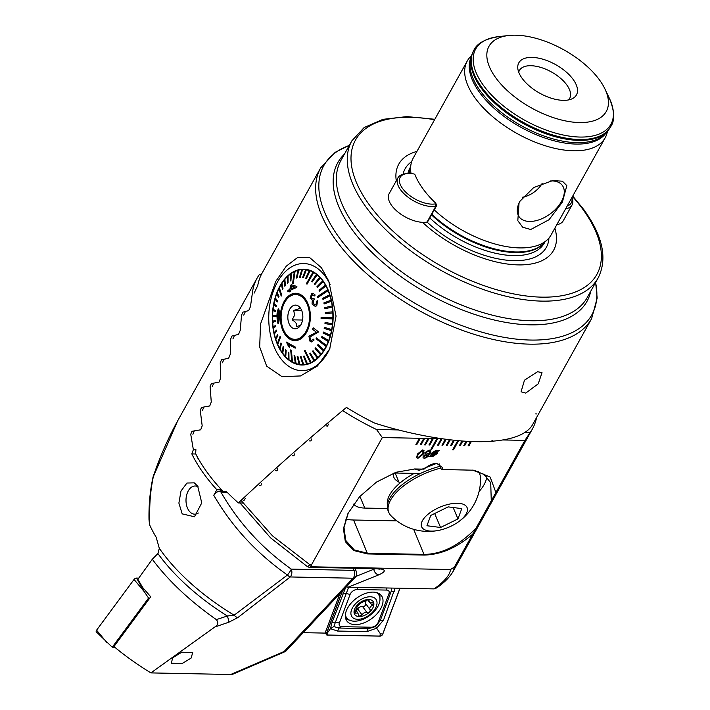 <?xml version="1.0" encoding="UTF-8"?>
<svg xmlns="http://www.w3.org/2000/svg" width="710" height="710" viewBox="0 0 710 710"><rect width="100%" height="100%" fill="white"/><g stroke="black" fill="none" stroke-linecap="round" stroke-linejoin="round"><path stroke-width="1.06" d="M525.711 393.091L538.233 383.835L542.014 372.67L537.612 371.703L524.477 380.196L521.069 391.787L525.711 393.091M266.649 366.12L259.674 346.924L260.552 323.991L275.808 281.337L286.316 266.126L297.614 257.508L309.533 257.473L321.417 267.714L328.783 281.16L336.061 316.101L329.706 348.938L317.441 365.987L300.552 375.945L282.012 376.682L266.649 366.12M329.884 348.539A53.561 33.991 91.1 0 1 280.122 357.733A53.561 33.991 91.1 0 1 277.353 282.225A53.561 33.991 91.1 0 1 325.366 276.447A53.561 33.991 91.1 0 1 330.07 284.426M519.188 202.678A26.696 15.824 143.9 0 0 517.785 214.074A26.696 15.824 143.9 0 0 537.372 220.331A26.696 15.824 143.9 0 0 561.406 201.604A26.696 15.824 143.9 0 0 560.101 183.26A26.696 15.824 143.9 0 0 550.445 180.961M519.924 201.276L533.654 187.573L552.77 180.58L562.409 181.192L566.837 185.629L562.382 202.119L549.007 219.745L530.734 229.499L522.702 227.218L517.812 220.712L519.054 202.971L519.924 201.276M495.802 77.843A67.086 33.255 29.1 0 0 573.769 122.2A67.086 33.255 29.1 0 0 605 89.087A67.086 33.255 29.1 0 0 599.462 79.91A67.086 33.255 29.1 0 0 508.724 35.5A67.086 33.255 29.1 0 0 495.802 77.843M573.112 79.387A32.979 16.348 29.1 0 0 538.553 58.149A32.979 16.348 29.1 0 0 517.803 68.435A32.979 16.348 29.1 0 0 522.152 78.366A32.979 16.348 29.1 0 0 572.224 98.725A32.979 16.348 29.1 0 0 573.112 79.387M568.541 99.924A28.755 14.253 29.1 0 0 569.66 98.415A28.755 14.253 29.1 0 0 566.749 84.872A28.755 14.253 29.1 0 0 540.887 67.441A28.755 14.253 29.1 0 0 519.418 70.45A28.755 14.253 29.1 0 0 518.726 72.198M416.93 151.407A88.59 43.913 29.1 0 0 396.286 180.828M434.263 209.903A78.925 39.121 29.1 0 0 547.392 239.687A78.925 39.121 29.1 0 0 551.111 234.912L605.168 137.793A78.925 39.121 29.1 0 0 606.864 133.711L607.653 131.013M471.688 55.336L469.816 57.43A78.925 39.121 29.1 0 0 467.242 61.025A78.925 39.121 29.1 0 0 475.23 98.193A78.925 39.121 29.1 0 0 546.23 146.056A78.925 39.121 29.1 0 0 605.168 137.793M242.989 503.026L238.356 502.928A155.037 76.849 29.1 0 1 226.375 491.48L223.41 491.773A155.037 76.849 -150.9 0 1 207.355 472.647A155.037 76.849 -150.9 0 1 195.614 453.601L195.916 449.643M238.356 502.928C275.134 468.325 311.175 436.49 346.471 407.416A155.037 76.849 29.1 0 0 374.711 423.116C416.38 436.472 462.512 443.652 491.4 441.274L492.341 440.36L492.287 441.212C512.363 439.588 525.462 434.6 531.595 426.248A155.037 76.849 29.1 0 0 533.077 423.799L591.625 318.621L597.172 298.085L595.646 282.411M282.5 353.456A47.916 30.415 91.1 0 1 274.486 300.179A47.916 30.415 91.1 0 1 303.702 269.179A47.916 30.415 91.1 0 1 322.979 280.725A47.916 30.415 91.1 0 1 331.002 334.011A47.916 30.415 91.1 0 1 301.786 365.002A47.916 30.415 91.1 0 1 282.5 353.456M591.625 318.621A155.037 76.849 29.1 0 1 475.851 334.845A155.037 76.849 29.1 0 1 336.38 240.823A155.037 76.849 29.1 0 1 320.698 167.817L262.15 273.004A155.037 76.849 29.1 0 0 257.757 285.58L254.091 293.177M245.11 312.178L243.725 315.151M234.22 335.999L232.889 338.972M223.703 359.828L222.407 362.801M213.515 383.657L212.263 386.639M203.646 407.505L202.439 410.478M194.078 431.352L192.898 434.325M393.624 473.215A31.009 13.774 157.1 0 0 393.935 477.493A31.009 13.774 157.1 0 0 398.771 481.682M491.826 440.857L492.287 441.212M227.156 492.278L222.558 492.181A151.647 75.171 -150.9 0 1 220.402 489.829M223.41 491.773L222.558 492.181M197.975 458.42L195.614 453.601M422.53 222.328A88.59 43.913 29.1 0 0 516.143 264.83A88.59 43.913 29.1 0 0 554.856 228.176M467.242 61.025L413.184 158.144A78.925 39.121 29.1 0 0 411.09 163.824A78.925 39.121 29.1 0 0 411.046 173.568M522.64 197.185A19.17 11.36 143.9 0 0 542.183 183.366M439.126 463.781L441.265 469.31L442.791 469.523L442.605 467.615L436.73 463.373C432.576 463.453 428.343 465.378 424.039 469.141L414.906 468.964L395.967 472.283L376.451 482.117L359.615 496.68L347.962 513.49L343.418 528.684L345.326 541.677L353.749 550.543L367.602 553.933L424.225 555.069C440.768 554.714 456.929 547.729 472.727 534.115L454.4 567.05L450.477 569.544L312.924 566.802C311.344 566.686 310.98 565.817 311.841 564.202L382.335 437.546L376.504 429.488A155.037 76.849 -150.9 0 1 342.628 410.584M436.694 463.373L419.157 470.322L414.533 468.955M303.25 632.663L325.073 633.098L339.886 593.693M312.924 566.802L376.38 568.479C385.947 569.065 386.808 571.168 378.971 574.78A5.636 4.207 -111.9 0 1 373.797 569.234L375.927 568.666M536.582 417.498A155.037 76.849 -150.9 0 1 532.402 428.982A155.037 76.849 -150.9 0 1 530.139 432.559L524.894 440.395L495.891 492.509L490.166 477.084L473.943 470.215L442.791 469.523M524.894 440.395L502.893 439.96M470.49 441.487L468.121 445.756L468.99 445.765L471.351 441.522M466.213 441.265L463.763 445.667L464.633 445.685L467.065 441.318M461.97 440.972L459.405 445.578L460.275 445.596L462.813 441.034M457.764 440.617L452.669 449.767L453.539 449.785L458.598 440.697M453.583 440.209L450.699 445.401L451.569 445.418L454.418 440.298M449.448 439.738L446.341 445.312L447.211 445.33L450.273 439.836M445.33 439.215L441.984 445.232L442.854 445.25L446.155 439.321M441.886 438.736L441.203 438.727L437.626 445.143L438.496 445.161L442.064 438.762M441.203 438.727L436.845 438.638L430.89 449.332L431.76 449.35L437.715 438.656M436.845 438.638L432.488 438.549L428.92 444.966L429.79 444.984L433.357 438.567M432.488 438.549L428.13 438.461L424.562 444.877L425.432 444.895L429.009 438.478M428.13 438.461L423.781 438.381L420.205 444.797L421.074 444.815L424.651 438.398M423.781 438.381L419.424 438.292L415.847 444.708L416.726 444.726L420.293 438.31M419.424 438.292L382.335 437.546M430.863 450.655L430.659 452.696L428.068 454.755L428.281 456.441L424.607 458.394L423.053 457.808L423.142 456.344L425.121 454.737L424.873 452.616L429.248 450.051L430.881 450.673L430.686 452.731L428.414 455.066M437.733 450.77L439.241 450.415L437.981 451.329L437.378 453.486L432.514 456.663L430.828 455.891L429.55 456.317L430.704 455.518L431.352 453.362L436.171 450.193L437.742 450.788M430.934 456.051L429.719 456.619M417.427 454.027L422.654 449.927L424.012 450.459L423.24 454.143L418.012 458.261L416.655 457.719L417.427 454.027M495.891 492.509L472.727 534.115M454.4 567.05L452.838 571.923M378.971 574.78L347.989 587.223L434.112 588.892C444.54 581.375 449.998 574.922 450.477 569.544M532.402 428.982L452.962 571.701C449.519 577.381 444.105 582.777 436.721 587.907L434.112 588.892M347.989 587.223L346.373 586.788M530.139 432.559L524.876 432.452M536.911 413.93L535.677 413.903M245.19 498.589L243.903 500.639L243.202 500.452M241.054 500.399L272.498 535.864L309.711 564.583L311.841 564.202M328.73 424.056L327.416 426.115L326.529 425.92M311.335 438.949C311.566 440.644 310.847 441.265 309.187 440.812L310.03 441.008M294.313 453.85C294.499 455.536 293.798 456.157 292.209 455.714L293.017 455.909M277.628 468.751C277.787 470.437 277.095 471.058 275.569 470.615L276.332 470.81M261.262 483.67C261.386 485.347 260.712 485.968 259.239 485.534L259.975 485.72M420.32 473.517L397.724 473.064A31.009 13.774 157.1 0 0 393.322 473.25M353.598 504.127A31.009 13.774 157.1 0 0 364.807 508.076L387.465 508.529M348.291 512.833L344.022 527.53L345.699 540.381L354.281 549.939L367.638 553.267L424.26 554.395C442.339 554.191 459.867 545.147 476.836 527.246M491.293 501.571L490.716 482.756L483.927 474.316L472.469 470.118M309.711 564.583A5.636 1.269 122.4 0 1 307.19 566.473A5.636 5.636 0 0 0 310.101 567.343A5.636 3.577 91.1 0 0 311.033 567.166A5.636 1.189 -101.1 0 1 309.711 564.583M345.788 519.188A52.149 23.173 157.1 0 0 353.589 520.004L396.837 520.874M479.064 491.542A52.149 23.173 157.1 0 0 486.723 476.694M398.505 429.932L376.504 429.488M339.957 593.604L325.073 633.089M439.215 450.389L437.981 451.329M437.955 451.294L437.378 453.486L432.514 456.663M432.488 456.628L430.801 455.855M436.89 452.066L431.902 455.181L433.038 455.784L436.366 453.468L436.89 452.066L431.982 455.35M436.81 451.613L435.656 451.036L432.363 453.282L431.804 454.746L436.739 451.48M432.363 453.282L431.831 454.782M435.656 451.036L432.39 453.317M436.836 451.658L435.683 451.072M428.068 454.755L428.281 456.441M428.254 456.406L424.607 458.394M424.58 458.358L423.045 457.79M427.198 456.264L426.399 455.066L424.296 456.202L424.234 457.071L424.323 456.246L425.148 457.409L427.225 456.299L427.287 455.421M429.701 451.418L428.671 451.01L425.956 452.616L425.858 453.814L426.923 454.222L429.559 452.723L429.701 451.418L428.698 451.045L425.982 452.652L425.849 453.796M424.296 456.202L426.399 455.066M427.225 456.299L426.426 455.101M423.994 450.442L423.24 454.143M423.213 454.107L418.012 458.261M417.986 458.225L416.637 457.702M422.068 450.877L422.903 451.232L422.068 450.877L418.518 454.01C417.347 455.687 417.347 456.761 418.527 457.24M417.728 456.921L418.554 457.275L422.122 454.116C423.284 452.456 423.275 451.382 422.095 450.912L418.545 454.045C417.373 455.722 417.373 456.796 418.554 457.275M430.908 449.297L431.733 449.315L437.671 438.656M437.644 445.108L438.469 445.126L442.019 438.753M452.687 449.732L453.512 449.749L458.553 440.697M459.423 445.543L460.249 445.56L462.769 441.034M442.002 445.197L442.827 445.214L446.111 439.321M446.359 445.276L447.185 445.294L450.229 439.827M450.717 445.365L451.542 445.383L454.373 440.289M463.781 445.631L464.606 445.649L467.02 441.309M468.138 445.711L468.964 445.729L471.307 441.514M415.874 444.673L416.699 444.691L420.249 438.31M420.222 444.762L421.048 444.771L424.607 438.389M424.58 444.842L425.405 444.859L428.955 438.478M428.938 444.93L429.763 444.948L433.313 438.567M369.44 602.284L369.031 600.651C368.872 599.231 367.718 599.284 365.579 600.802L360.618 603.109L357.494 606.02L354.503 613.129L357.902 613.067L358.994 616.245L362.029 614.922C363.387 612.872 365.038 612.1 366.999 612.615C369.324 612.641 370.363 611.674 370.114 609.704C369.351 608.079 370.052 606.642 372.226 605.408L373.522 603.083L369.448 602.293L367.461 599.693M367.265 599.755A3.887 2.308 143.9 0 0 365.712 603.651A2.219 1.313 -36.1 0 1 365.02 605.701A2.219 1.313 -36.1 0 1 362.597 606.562A3.887 2.308 143.9 0 0 357.627 608.869A2.219 1.313 -36.1 0 1 355.861 610.13M353.243 618.037A14.848 8.804 143.9 0 0 371.445 613.262A14.848 8.804 143.9 0 0 374.676 598.051A14.848 8.804 143.9 0 0 356.464 602.834A14.848 8.804 143.9 0 0 353.243 618.037M345.362 614.629A19.729 11.697 143.9 0 0 346.666 617.824A19.729 11.697 143.9 0 0 348.379 619.493A19.729 11.697 143.9 0 0 371.082 614.443A19.729 11.697 143.9 0 0 378.572 594.598A19.729 11.697 143.9 0 0 376.859 592.93A19.729 11.697 143.9 0 0 376.043 592.433M378.572 594.598L378.039 593.862A19.729 11.697 143.9 0 0 376.93 592.664M368.259 599.595L369.031 600.651L368.996 599.923M372.093 600.456A11.271 6.683 143.9 0 0 358.266 604.086A11.271 6.683 143.9 0 0 355.817 615.632A11.271 6.683 143.9 0 0 369.644 612.002A11.271 6.683 143.9 0 0 372.093 600.456M357.902 613.067L355.754 609.988M345.3 615.588A19.729 11.697 143.9 0 0 346.134 617.096L346.666 617.824M172.814 657.708L181.787 652.206L192.721 652.552L191.105 658.072L182.133 663.575L171.208 663.229L172.814 657.708M198.214 486.874A14.094 8.946 -88.9 0 0 195.232 485.995A14.094 8.946 -88.9 0 0 188.265 490.912A14.094 8.946 -88.9 0 0 188.993 510.783A14.094 8.946 -88.9 0 0 194.664 514.173A14.094 8.946 -88.9 0 0 198.356 513.01M182.195 513.889L178.885 503.088L181.006 490.992L186.952 483.031L194.265 482.853L197.673 486.084L201.764 502.902L194.469 516.765L182.195 513.889M214.802 627.019C218.139 625.022 218.653 622.555 216.346 619.608L227.306 616.014A5.636 0.843 71.4 0 1 228.913 622.182L214.802 627.019L150.884 672.903L230.679 674.5L284.151 651.487L353.039 578.215A5.636 3.568 43.2 0 0 355.177 577.416A5.636 5.636 0 0 0 356.26 571.364A5.636 2.503 157.1 0 0 354.059 570.378L353.145 568.204M157.922 553.552L159.306 548.324A155.037 76.849 29.1 0 0 161.392 551.262A155.037 76.849 29.1 0 0 234.14 615.197L287.443 575.011C256.63 553.374 232.072 526.802 213.772 495.296C215.423 492.731 217.624 491.338 220.375 491.125C237.877 521.965 261.511 547.96 291.286 569.118A5.636 0.976 125 0 1 287.443 575.011A5.636 2.396 -126.4 0 0 290.257 576.955L237.814 617.611A5.636 2.76 -129 0 1 234.14 615.197L227.306 616.014A156.688 77.665 -150.9 0 1 158.436 554.261A156.688 77.665 -150.9 0 1 157.922 553.552L152.295 559.258L137.882 579.351L142.737 587.578L150.724 596.782L113.946 646.561C124.871 655.703 137.181 664.489 150.884 672.903M216.346 619.608C189.614 600.837 168.261 580.718 152.295 559.258M213.772 495.296L216.852 489.758A155.037 76.849 -150.9 0 1 204.223 474.316A155.037 76.849 -150.9 0 1 191.824 453.921L193.36 449.696L190.733 434.28L191.904 431.307L200.69 429.807L202.181 425.831L200.264 410.433L201.48 407.46L209.734 405.951L211.269 401.975L210.098 386.595L211.349 383.613L219.044 382.104L220.624 378.128L220.242 362.757L221.529 359.784L228.638 358.257L230.262 354.281L230.714 338.927L232.046 335.954L238.524 334.41L240.202 330.443L241.56 315.107L242.935 312.134L248.722 310.581L250.461 306.605L252.369 293.141A155.037 76.849 -150.9 0 1 257.118 278.098A155.037 76.849 -150.9 0 1 259.381 274.513L261.333 274.557M257.118 278.098L177.677 420.817L153.369 476.552C150.573 489.643 149.366 503.594 149.739 518.398L149.526 524.637A155.037 76.849 29.1 0 0 156.182 537.266L159.306 548.324M216.852 489.758L221.6 489.856M221.6 491.151L220.375 491.125M191.824 453.921L195.809 454.001M193.36 449.696L195.907 449.749M228.913 622.182L237.814 617.611M230.679 674.5L232.862 674.198L285.597 651.434L355.177 577.416M149.739 518.398A5.636 2.281 179 0 0 149.002 519.551L149.002 519.551C148.736 504.721 150.085 490.548 153.032 477.04L153.369 476.552M149.002 519.551L149.526 524.637M284.151 651.487L285.349 651.611M355.106 624.622A21.424 12.7 143.9 0 0 376.868 613.972A21.424 12.7 143.9 0 0 381.474 595.752A21.424 12.7 143.9 0 0 373.211 592.104A21.424 12.7 143.9 0 0 351.459 602.763A21.424 12.7 143.9 0 0 346.844 620.975A21.424 12.7 143.9 0 0 355.106 624.622M388.965 593.702A5.636 3.346 143.9 0 0 386.639 590.081L357.183 589.495A5.636 3.346 143.9 0 0 350.101 594.43L339.353 623.025A5.636 3.346 143.9 0 0 341.679 626.646L371.135 627.232A5.636 3.346 143.9 0 0 378.217 622.297L388.965 593.702L391.015 591.9L391.76 588.102M342.371 591.039L326.36 633.648A2.254 1.34 143.9 0 0 326.36 634.607A2.254 1.34 143.9 0 0 327.292 635.095L379.921 636.151A2.254 1.34 143.9 0 0 382.761 634.172L400.005 588.262M342.522 590.88L326.458 633.639A2.139 1.269 143.9 0 0 327.337 635.015L379.974 636.062A2.139 1.269 143.9 0 0 382.663 634.19L399.916 588.262M395.062 588.164L383.56 620.034L376.655 628.199L380.285 633.631L379.974 636.062M348.61 587.241L333.798 626.602L339.131 628.048L368.579 628.643L375.608 626.531L376.655 628.199L366.919 631.634L337.463 631.048L330.452 628.652L327.656 632.583L327.337 635.015M333.798 626.602L330.452 628.652L332.005 622.537L345.619 587.587M375.608 626.531L380.276 620.496L378.217 622.297M114.807 647.272L112.242 647.218L96.382 631.935A2.254 1.34 -36.1 0 1 96.578 630.187L134.048 579.458A2.254 1.34 -36.1 0 1 136.551 578.082L138.796 578.126M112.242 647.218L148.559 598.068L144.307 591.75L134.048 579.458M148.559 598.068L149.757 598.086M456.894 522.906A24.664 10.961 157.1 0 0 467.1 507.623A24.664 10.961 157.1 0 0 449.155 504.171A24.664 10.961 157.1 0 0 421.749 522.161A24.664 10.961 157.1 0 0 439.561 530.192A24.664 10.961 157.1 0 0 439.73 530.157A24.664 10.961 157.1 0 0 456.894 522.906A52.238 52.238 0 0 0 480.528 477.945A49.327 21.921 157.1 0 0 479.738 474.165L478.993 472.398A49.327 21.921 157.1 0 0 478.593 471.564M440.12 466.292A49.327 21.921 157.1 0 0 388.326 501.553A49.327 21.921 157.1 0 0 388.113 510.783L388.858 512.549A49.327 21.921 157.1 0 0 391.015 515.753A52.238 52.238 0 0 0 439.543 530.192A52.238 52.238 0 0 0 439.73 530.157M440.795 468.076A49.327 21.921 157.1 0 0 389.071 503.319A49.327 21.921 157.1 0 0 388.858 512.549M479.738 474.165A49.327 21.921 157.1 0 0 477.928 471.334M461.766 508.617L457.968 518.921L440.564 527.477L426.95 525.746L430.748 515.442L448.161 506.878L461.766 508.617M434.662 513.516L440.564 527.477M453.149 507.517L457.968 518.921M387.438 504.996A47.916 21.291 -22.9 0 1 388.237 498.003A47.916 21.291 -22.9 0 1 414.214 473.392M295.928 294.543A22.551 14.315 91.1 0 1 296.656 294.455M281.55 311.841A22.409 14.227 91.1 0 1 295.786 294.543A22.409 14.227 91.1 0 1 309.125 322.047A22.409 14.227 91.1 0 1 294.89 339.353A22.409 14.227 91.1 0 1 281.55 311.841M299.638 307.492C299.895 308.477 297.907 309.418 293.674 310.323L294.659 315.107L292.147 319.828C295.857 322.091 297.339 324.319 296.585 326.502L300.436 325.482M302.62 319.642A11.839 7.517 91.1 0 1 298.697 327.434A11.839 7.517 91.1 0 1 290.621 326.298A11.839 7.517 91.1 0 1 288.056 314.246A11.839 7.517 91.1 0 1 299.105 306.596A11.839 7.517 91.1 0 1 302.62 319.642M295.759 339.469A22.551 14.315 91.1 0 1 295.032 339.353M302.558 320.033L292.147 319.828M301.714 310.483L293.674 310.323M278.116 322.02L277.433 316.243L277.823 311.53L277.388 316.243L278.071 322.02L278.728 316.234L278.382 310.563L277.823 311.53M278.542 308.868C279.279 310.128 279.483 312.595 279.154 316.261L279.154 316.358C279.287 320.077 278.941 322.526 278.134 323.707L277.299 322.251L276.971 316.127C276.953 312.489 277.477 310.075 278.542 308.868L278.586 308.877C279.323 310.128 279.527 312.595 279.199 316.261L279.199 316.358C279.332 320.068 278.986 322.517 278.178 323.716L278.134 323.707M276.563 316.669L276.643 315.542L276.616 316.669L272.551 316.42A47.499 30.148 -88.9 0 1 272.569 315.852A47.499 30.148 -88.9 0 1 272.587 315.293L272.631 315.293A47.499 30.148 91.1 0 1 272.959 310.492M332.839 317.76L321.115 317.361L321.089 318.488L332.804 318.888A47.499 30.148 -88.9 0 0 332.821 318.328A47.499 30.148 -88.9 0 0 332.839 317.76L332.883 317.769A47.499 30.148 91.1 0 0 332.83 312.933L325.384 313.669L332.777 312.933A47.499 30.148 -88.9 0 0 332.724 311.805L332.768 311.805A47.499 30.148 91.1 0 0 332.333 307.031L324.976 308.743L332.28 307.031A47.499 30.148 -88.9 0 0 332.138 305.93L332.182 305.93A47.499 30.148 91.1 0 0 331.366 301.297L324.177 303.96L331.321 301.297A47.499 30.148 -88.9 0 0 331.082 300.232L331.135 300.241A47.499 30.148 91.1 0 0 329.946 295.804L323.006 299.38L329.901 295.804A47.499 30.148 -88.9 0 0 329.582 294.801L329.635 294.801A47.499 30.148 91.1 0 0 328.1 290.656L317.681 297.596L328.055 290.656A47.499 30.148 -88.9 0 0 327.86 290.186A47.499 30.148 -88.9 0 0 327.665 289.724L327.709 289.724A47.499 30.148 91.1 0 0 325.863 285.917L319.606 291.118L325.81 285.917A47.499 30.148 -88.9 0 0 325.349 285.074L325.393 285.074A47.499 30.148 91.1 0 0 323.254 281.675L317.432 287.568L323.201 281.675A47.499 30.148 -88.9 0 0 322.668 280.929L322.722 280.929A47.499 30.148 91.1 0 0 320.317 277.992L314.947 284.488L320.272 277.983A47.499 30.148 -88.9 0 0 319.686 277.361L319.731 277.361A47.499 30.148 91.1 0 0 317.104 274.921L312.32 281.914L317.059 274.921A47.499 30.148 -88.9 0 0 316.429 274.415L316.474 274.415A47.499 30.148 91.1 0 0 313.669 272.516L307.048 284.124L313.625 272.516A47.499 30.148 -88.9 0 0 313.287 272.32A47.499 30.148 -88.9 0 0 312.95 272.134L313.003 272.134A47.499 30.148 91.1 0 0 310.066 270.812L306.454 278.471L310.013 270.812A47.499 30.148 -88.9 0 0 309.32 270.572L309.365 270.572A47.499 30.148 91.1 0 0 306.338 269.844L303.347 277.654L306.294 269.844A47.499 30.148 -88.9 0 0 305.575 269.738L305.628 269.747A47.499 30.148 91.1 0 0 303.694 269.605L307.173 269.676A47.499 30.148 91.1 0 1 307.767 269.693M275.4 311.619L275.524 310.501L273.039 309.356A47.499 30.148 -88.9 0 0 272.915 310.474L275.445 311.619L275.569 310.501L273.084 309.356A47.499 30.148 91.1 0 1 273.794 304.67M273.954 303.543A47.499 30.148 -88.9 0 0 273.749 304.634L276.083 306.738L276.296 305.655L274.007 303.552A47.499 30.148 91.1 0 1 275.072 299.034M275.329 297.952A47.499 30.148 -88.9 0 0 275.036 298.99L277.157 302.034L277.45 300.996L275.373 297.952A47.499 30.148 91.1 0 1 276.785 293.683M277.131 292.653A47.499 30.148 -88.9 0 0 276.758 293.629L278.586 297.552L278.959 296.585L277.184 292.653A47.499 30.148 91.1 0 1 278.915 288.695M279.119 288.189A47.499 30.148 -88.9 0 0 278.897 288.633L281.195 296.105L281.639 295.209L279.341 287.745A47.499 30.148 -88.9 0 0 279.119 288.189M279.341 287.745L279.385 287.745A47.499 30.148 91.1 0 1 281.417 284.151M281.914 283.29A47.499 30.148 -88.9 0 0 281.4 284.098L282.447 289.591L282.962 288.792L281.968 283.299A47.499 30.148 91.1 0 1 284.257 280.13M284.817 279.376A47.499 30.148 -88.9 0 0 284.248 280.077L284.817 286.236L285.385 285.535L284.87 279.376A47.499 30.148 91.1 0 1 287.381 276.687M288.003 276.057A47.499 30.148 -88.9 0 0 287.381 276.634L287.426 283.361L288.047 282.775L288.056 276.057A47.499 30.148 91.1 0 1 290.754 273.874M290.239 281.009L290.896 280.556L291.419 273.385A47.499 30.148 -88.9 0 0 290.763 273.838L290.283 281.009L290.94 280.556L291.473 273.385A47.499 30.148 91.1 0 1 294.322 271.744M294.668 271.557A47.499 30.148 -88.9 0 0 294.322 271.726L292.564 283.53L293.257 283.21L295.014 271.397A47.499 30.148 -88.9 0 0 294.668 271.557M295.014 271.397L295.067 271.406A47.499 30.148 91.1 0 1 298.022 270.332L296.292 278.054L296.993 277.876L298.733 270.137A47.499 30.148 -88.9 0 0 298.022 270.324M298.733 270.137L298.777 270.137A47.499 30.148 91.1 0 1 301.794 269.658L299.434 277.495L300.144 277.45L302.513 269.614A47.499 30.148 -88.9 0 0 301.794 269.658M302.513 269.614L302.558 269.614A47.499 30.148 91.1 0 1 303.694 269.605M309.64 317.53A22.551 14.315 91.1 0 1 294.89 339.486A22.551 14.315 91.1 0 1 281.036 316.358A22.551 14.315 91.1 0 1 295.786 294.401A22.551 14.315 91.1 0 1 309.64 317.53M280.441 337.356L280.051 336.433L277.335 343.533A47.499 30.148 -88.9 0 0 277.53 343.995A47.499 30.148 -88.9 0 0 277.725 344.457L280.441 337.356L277.779 344.457A47.499 30.148 91.1 0 0 279.589 348.211M291.766 361.674A47.499 30.148 -88.9 0 0 292.103 361.86A47.499 30.148 -88.9 0 0 292.44 362.047L291.348 350.279L290.674 349.906L291.766 361.674A47.499 30.148 91.1 0 1 289.014 359.775L288.89 352.675L288.26 352.169L288.331 359.269A47.499 30.148 -88.9 0 0 288.961 359.775L288.846 352.675L288.216 352.169M310.377 362.783A47.499 30.148 -88.9 0 0 310.723 362.624A47.499 30.148 -88.9 0 0 311.069 362.464L305.114 350.5L304.421 350.82L310.421 362.783A47.499 30.148 91.1 0 1 307.412 363.866L304.2 356.029L303.489 356.216L306.658 364.044A47.499 30.148 -88.9 0 0 307.368 363.866L304.2 356.029M326.05 346.445A47.499 30.148 -88.9 0 0 326.272 346.001A47.499 30.148 -88.9 0 0 326.493 345.548L316.483 337.924L316.039 338.821L326.094 346.445A47.499 30.148 91.1 0 1 324.035 350.092L318.036 344.492L317.53 345.291L323.476 350.891A47.499 30.148 -88.9 0 0 323.991 350.092L318.036 344.492M327.665 289.724L317.237 296.673L317.636 297.596M312.95 272.134L306.329 283.752L307.004 284.124M316.695 305.85L317.698 300.703L316.731 305.85L315.142 306.329L316.731 305.85M315.16 295.041L312.844 293.212L315.204 295.041L314.237 295.99L315.204 295.041M317.698 300.703L316.58 301.2L316.065 304.634L315.196 304.909L313.154 303.294L313.758 299.886L314.557 299.567L313.9 298.36L312.648 298.812L311.246 297.632L311.965 294.854L311.291 297.632L311.876 298.537M313.9 298.36L314.601 299.567L313.802 299.886L313.154 303.294M296.886 286.458L291.473 284.772L296.886 286.458L296.718 287.417L296.886 286.458M290.727 290.088L296.753 287.417L290.683 290.088L290.532 291.384L289.582 291.854L289.733 290.559L287.807 291.553L289.778 290.559M280.317 316.332A23.678 15.025 91.1 0 1 296.008 293.274A23.678 15.025 91.1 0 1 310.359 317.565A23.678 15.025 91.1 0 1 294.668 340.614A23.678 15.025 91.1 0 1 280.317 316.332M321.115 317.361L332.883 317.769M302.558 269.614L300.197 277.45L299.434 277.495M298.777 270.137L297.046 277.876L296.292 278.054M295.067 271.406L293.301 283.21L292.564 283.53M288.056 276.057L288.091 282.775L287.426 283.361M284.87 279.376L285.429 285.535L284.817 286.236M281.968 283.299L283.006 288.792L282.447 289.591M279.385 287.745L281.692 295.209L281.195 296.105M277.184 292.653L279.003 296.585L278.586 297.552M275.373 297.952L277.495 300.996L277.157 302.034M274.007 303.552L276.341 305.655L276.083 306.738M272.631 315.293L276.643 315.542M272.658 321.239A47.499 30.148 91.1 0 1 272.605 316.42M275.152 320.423L272.613 321.257A47.499 30.148 -88.9 0 0 272.667 322.375L275.205 321.541L275.152 320.423L275.258 321.541L272.711 322.375A47.499 30.148 91.1 0 0 273.155 327.115M275.56 325.34L273.11 327.15A47.499 30.148 -88.9 0 0 273.252 328.251L275.702 326.44L275.56 325.34L275.755 326.44L273.306 328.251A47.499 30.148 91.1 0 0 274.113 332.848M276.359 330.123L274.069 332.892A47.499 30.148 -88.9 0 0 274.308 333.948L276.589 331.188L276.359 330.123L276.634 331.188L274.353 333.948A47.499 30.148 91.1 0 0 275.515 338.324M277.53 334.712L275.489 338.377A47.499 30.148 -88.9 0 0 275.808 339.38L277.85 335.715L277.53 334.712L277.894 335.715L275.853 339.38A47.499 30.148 91.1 0 0 277.353 343.471M280.051 336.433L280.494 337.356M280.929 342.965L279.58 348.264A47.499 30.148 -88.9 0 0 280.042 349.107L281.391 343.809L280.929 342.965L281.444 343.809L280.095 349.107A47.499 30.148 91.1 0 0 282.198 352.453M283.095 346.515L282.189 352.515A47.499 30.148 -88.9 0 0 282.722 353.252L283.627 347.261L283.095 346.515L283.672 347.261L282.766 353.252A47.499 30.148 91.1 0 0 285.127 356.145M285.535 349.595L285.118 356.198A47.499 30.148 -88.9 0 0 285.704 356.828L286.121 350.225L285.535 349.595L286.174 350.225L285.757 356.828A47.499 30.148 91.1 0 0 288.331 359.224M290.674 349.906L291.393 350.279L292.484 362.047A47.499 30.148 91.1 0 0 295.369 363.351M294.082 355.612L295.378 363.369A47.499 30.148 -88.9 0 0 296.07 363.609L294.774 355.852L294.082 355.612L294.827 355.852L296.114 363.609A47.499 30.148 91.1 0 0 299.096 364.336M297.188 356.438L299.096 364.345A47.499 30.148 -88.9 0 0 299.815 364.443L297.898 356.535L297.188 356.438L297.943 356.535L299.86 364.443A47.499 30.148 91.1 0 0 301.794 364.576L305.282 364.647A47.499 30.148 91.1 0 0 305.868 364.656M302.877 364.567A47.499 30.148 -88.9 0 0 303.596 364.523L301.058 356.597L300.339 356.633L302.93 364.567A47.499 30.148 91.1 0 1 301.794 364.576M301.058 356.597L303.64 364.523A47.499 30.148 91.1 0 0 306.702 364.044L306.658 364.044M305.114 350.5L311.113 362.464A47.499 30.148 91.1 0 0 314.015 360.795L313.971 360.795A47.499 30.148 -88.9 0 0 314.628 360.343L310.252 353.074L314.672 360.343A47.499 30.148 91.1 0 0 317.432 358.124L317.388 358.124A47.499 30.148 -88.9 0 0 318.009 357.547L313.066 350.731L312.444 351.308L317.388 358.124M313.066 350.731L318.053 357.547A47.499 30.148 91.1 0 0 320.618 354.805L320.574 354.805A47.499 30.148 -88.9 0 0 321.142 354.112L315.675 347.856L315.098 348.548L320.574 354.805M315.675 347.856L321.186 354.112A47.499 30.148 91.1 0 0 323.52 350.891L323.476 350.891M316.483 337.924L326.538 345.548A47.499 30.148 91.1 0 0 328.304 341.528L328.26 341.528A47.499 30.148 -88.9 0 0 328.632 340.56L321.896 336.531L328.677 340.56A47.499 30.148 91.1 0 0 330.106 336.238L330.061 336.238A47.499 30.148 -88.9 0 0 330.354 335.2L323.334 332.058L323.041 333.088L330.061 336.238M323.334 332.058L330.398 335.2A47.499 30.148 91.1 0 0 331.481 330.638L331.428 330.638A47.499 30.148 -88.9 0 0 331.641 329.555L324.399 327.345L324.186 328.428L331.428 330.638M324.399 327.345L331.685 329.555A47.499 30.148 91.1 0 0 332.395 324.825L332.351 324.825A47.499 30.148 -88.9 0 0 332.475 323.707L325.082 322.473L324.967 323.582L332.351 324.825M325.082 322.473L332.52 323.716A47.499 30.148 91.1 0 0 332.848 318.888L332.804 318.888M310.536 340.161L309.942 337.01L318.604 331.925L313.287 327.86L318.559 331.916L309.897 337.01L310.536 340.161L311.442 340.516L313.128 339.052L314.077 339.975L311.557 341.945L310.022 341.306L308.903 336.203L316.42 332.227L312.489 329.218L313.287 327.86M311.619 341.945L314.122 339.975L313.128 339.052M295.236 348.157L295.183 346.986L286.485 342.105L295.138 346.986L295.236 348.157L288.269 344.35L289.707 347.403L288.721 346.826L286.441 342.105M309.32 270.572L305.708 278.231L306.4 278.471M305.575 269.738L302.584 277.548L303.303 277.645M316.429 274.415L311.637 281.408L312.276 281.914M325.349 285.074L319.092 290.275L319.562 291.118M322.668 280.929L316.855 286.831L317.388 287.568M319.686 277.361L314.361 283.858L314.947 284.488M329.582 294.801L322.642 298.377L322.952 299.38M332.724 311.805L325.278 312.542L325.331 313.66M332.138 305.93L324.781 307.643L324.931 308.743M331.082 300.232L323.893 302.895L324.133 303.96M321.896 336.531L321.523 337.507L328.26 341.528M310.252 353.074L309.587 353.527L313.971 360.795M276.598 315.542L272.587 315.293M287.807 291.553L287.967 290.381L289.902 289.387L290.514 285.234L291.473 284.772M290.683 290.088L290.532 291.384M290.488 291.384L289.547 291.854M294.952 287.053L291.304 285.926L290.851 288.917L294.952 287.053M290.896 288.917L291.34 285.926M314.237 295.99L311.921 294.854L312.666 294.614M312.844 293.212L311.53 293.638L310.199 298.369L312.311 300.01L312.045 303.995L315.142 306.329M409.555 173.488A23.537 11.671 29.1 0 0 407.061 173.595A23.537 11.671 29.1 0 0 403.378 189.552A23.537 11.671 29.1 0 0 431.875 204.134A23.537 11.671 29.1 0 0 435.514 203.859A1.127 0.559 29.1 0 0 435.771 203.309A1.127 0.559 29.1 0 0 435.496 202.953A80.896 40.097 -150.9 0 1 416.326 177.793A80.896 40.097 -150.9 0 1 415.03 174.846A1.127 0.559 29.1 0 0 415.013 174.802A1.127 0.559 29.1 0 0 413.717 173.923A23.537 11.671 29.1 0 0 409.555 173.488M435.771 203.309L436.499 204.844A2.822 1.393 -150.9 0 1 436.552 205.785A2.822 1.393 -150.9 0 1 435.86 206.22A25.232 12.505 -150.9 0 1 431.955 206.521A25.232 12.505 -150.9 0 1 406.253 195.756A25.232 12.505 -150.9 0 1 397.955 177.82A25.232 12.505 -150.9 0 1 405.366 173.781L407.061 173.595M397.955 177.82L389.142 193.652A25.232 12.505 29.1 0 0 397.449 211.589A25.232 12.505 29.1 0 0 423.151 222.345A25.232 12.505 29.1 0 0 427.047 222.052A2.822 1.393 29.1 0 0 427.739 221.618L436.552 205.785M415.696 176.249A2.822 1.393 -150.9 0 1 415.749 176.346A2.822 1.393 -150.9 0 1 415.794 176.453A79.209 39.263 29.1 0 0 416.699 178.565M567.192 206.015A23.537 11.671 29.1 0 0 571.816 197.708M571.976 197.424A25.232 12.505 -150.9 0 1 572.056 204.959A25.232 12.505 -150.9 0 1 565.613 208.864M556.8 224.697A25.232 12.505 29.1 0 0 563.243 220.792L572.056 204.959M472.443 53.241A78.286 38.801 29.1 0 0 471.529 55.939L470.695 59.125A77.452 38.393 29.1 0 0 480.351 91.057A77.452 38.393 29.1 0 0 545.599 136.595A77.452 38.393 29.1 0 0 604.955 133.862L607.227 131.465A78.286 38.801 29.1 0 0 609.038 129.273M473.703 50.57A78.366 38.846 29.1 0 0 473.605 50.747L473.81 50.383C476.747 43.55 484.957 38.97 498.42 36.654A77.372 38.349 29.1 0 0 483.51 85.484A77.372 38.349 29.1 0 0 573.432 136.639A77.372 38.349 29.1 0 0 609.446 98.45L605 89.087M349.284 145.444A153.378 76.023 29.1 0 0 339.344 237.823A153.378 76.023 29.1 0 0 504.65 337.436A153.378 76.023 29.1 0 0 595.583 282.527M344.465 154.088A142.595 70.68 29.1 0 0 352.24 229.8A142.595 70.68 29.1 0 0 490.193 319.003A142.595 70.68 29.1 0 0 590.764 291.18M434.813 119.28L406.936 116.591L382.947 119.342L364.177 127.516L351.858 140.82L340.933 160.433A140.935 69.855 29.1 0 0 355.195 226.801A140.935 69.855 29.1 0 0 481.983 312.276A140.935 69.855 29.1 0 0 587.232 297.525L598.157 277.903C607.636 258.937 602.923 236.252 583.993 209.832L572.739 196.049M351.858 140.82A140.935 69.855 29.1 0 0 366.12 207.187A140.935 69.855 29.1 0 0 492.9 292.653A140.935 69.855 29.1 0 0 598.157 277.903M434.555 119.741A138.122 68.462 29.1 0 0 369.484 205.092A138.122 68.462 29.1 0 0 541.668 297.144A138.122 68.462 29.1 0 0 582.901 209.352A138.122 68.462 29.1 0 0 572.482 196.51M411.667 161.64A80.807 40.053 29.1 0 0 403.049 174.216M410.371 167.249L409.91 168.084A76.955 38.145 29.1 0 0 407.886 173.524M429.79 217.934A76.955 38.145 29.1 0 0 544.384 242.935L544.854 242.101M431.494 214.873A76.955 38.145 29.1 0 0 543.958 242.953M410.123 168.465A76.955 38.145 29.1 0 0 409.164 173.48M411.09 163.824L409.83 169.85A77.07 38.198 29.1 0 0 409.386 173.48M431.831 214.269A77.07 38.198 29.1 0 0 542.928 243.929L547.392 239.687M471.271 56.907A77.434 38.384 29.1 0 0 479.587 92.46A77.434 38.384 29.1 0 0 548.315 139.133A77.434 38.384 29.1 0 0 606.544 132.193M473.81 50.383A78.366 38.846 29.1 0 0 481.735 87.286A78.366 38.846 29.1 0 0 552.229 134.802A78.366 38.846 29.1 0 0 610.751 126.602L610.547 126.975A78.366 38.846 29.1 0 1 552.025 135.175A78.366 38.846 29.1 0 1 481.531 87.65A78.366 38.846 29.1 0 1 473.605 50.747L471.529 55.939A78.286 38.801 29.1 0 0 481.282 88.209A78.286 38.801 29.1 0 0 547.232 134.234A78.286 38.801 29.1 0 0 607.227 131.465L610.547 126.975A78.366 38.846 29.1 0 0 610.644 126.788M427.029 222.052A80.807 40.053 29.1 0 0 504.624 259.931A80.807 40.053 29.1 0 0 548.936 238.045M355.932 576.405L373.797 569.234L373.531 568.612M359.881 496.397L364.807 508.076M424.225 555.069L413.673 529.323M367.602 553.933L353.589 520.004M376.38 568.479A5.636 3.577 91.1 0 1 375.448 568.648L310.101 567.343M354.494 611.39L355.719 613.085M357.627 608.869L362.029 614.922M362.597 606.562L366.999 612.615M370.176 602.595L372.226 605.408M365.712 603.651L370.114 609.704M353.74 577.23A5.636 3.577 -88.9 0 0 354.059 570.378L291.286 569.118A5.636 3.577 -88.9 0 1 290.257 576.955L353.039 578.215A5.636 3.577 -88.9 0 0 353.74 577.23M345.38 617.167A20.679 12.265 143.9 0 0 346.853 618.064M379.885 597.856A21.424 12.7 143.9 0 0 379.575 593.915M378.696 594.776A20.679 12.265 143.9 0 0 378.306 593.196M325.499 632.095L326.36 633.648M345.672 618.596A21.424 12.7 143.9 0 0 349.48 620.132M380.285 633.631L382.663 634.19M327.656 632.583L326.458 633.639M386.914 588.004L386.639 590.081M383.56 620.034L380.276 620.496L391.015 591.9A3.949 2.361 20.6 0 1 394.307 591.439M366.919 631.634A3.949 2.503 91.1 0 1 368.579 628.643L371.135 627.232M337.463 631.048L339.131 628.048L341.679 626.646M332.005 622.537L335.298 622.075L339.353 623.025M342.752 593.942A3.949 2.361 20.6 0 1 346.045 593.48L350.101 594.43M357.458 587.418L357.183 589.495M144.307 591.75L136.551 578.082M106.828 642.479L96.578 630.187M427.047 222.052L435.86 206.22L435.514 203.859M415.03 174.846L415.794 176.453M610.751 126.602C615.011 120.496 614.576 111.115 609.446 98.45M320.698 167.817L335.218 152.286L349.347 145.328M508.724 35.5L498.42 36.654M346.311 586.851L347.092 587.09M240.015 502.964L270.599 537.878L307.19 566.473M375.448 568.648L380.063 569.172L378.865 568.115M354.947 568.24L356.26 571.364M177.651 420.87C167.933 438.585 159.741 457.284 153.058 476.96M325.304 632.566L326.36 634.607M395.15 473.108L399.508 483.439M295.786 294.543L297.383 294.57M294.89 339.353L296.487 339.38M415.013 174.802L415.749 176.346"/></g></svg>

